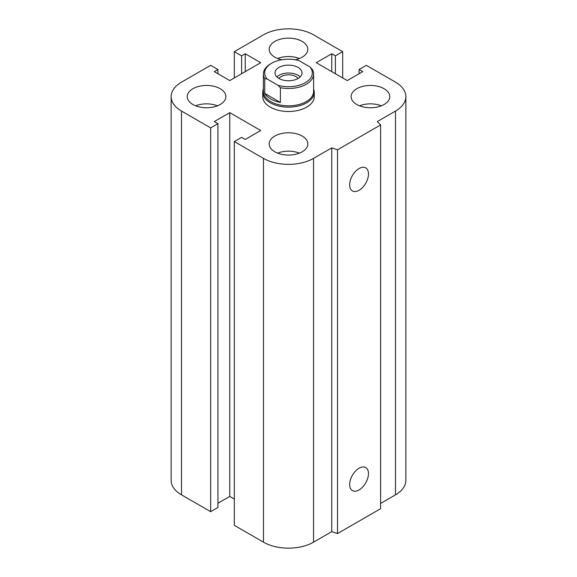 <?xml version="1.0" encoding="UTF-8"?>
<svg xmlns="http://www.w3.org/2000/svg" width="577" height="577" viewBox="0 0 577 577"><rect width="100%" height="100%" fill="white"/><g stroke="black" fill="none" stroke-linecap="round" stroke-linejoin="round"><path stroke-width="0.87" d="M314.256 92.262L314.256 96.611A25.756 14.872 180 0 1 298.352 110.351A25.756 14.872 180 0 1 270.288 107.127A25.756 14.872 180 0 1 262.744 96.611L262.744 92.262A25.756 14.872 0 0 0 288.5 107.134A25.756 14.872 0 0 0 314.256 92.262A25.756 14.872 0 0 0 313.614 88.959M220.205 88.721A19.315 11.151 180 0 1 225.867 96.611A19.315 11.151 180 0 1 206.544 107.762A19.315 11.151 180 0 1 187.229 96.611A19.315 11.151 180 0 1 199.159 86.305A19.315 11.151 180 0 1 220.205 88.721M195.632 105.807A19.315 11.151 180 0 1 217.464 105.807M281.792 59.756A19.315 11.151 180 0 1 269.185 49.297A19.315 11.151 180 0 1 281.107 38.991A19.315 11.151 180 0 1 302.16 41.407A19.315 11.151 180 0 1 307.815 49.297A19.315 11.151 180 0 1 295.208 59.756M277.58 58.493A19.315 11.151 180 0 1 299.42 58.493M384.109 88.721A19.315 11.151 180 0 1 389.771 96.611A19.315 11.151 180 0 1 370.456 107.762A19.315 11.151 180 0 1 351.133 96.611A19.315 11.151 180 0 1 363.063 86.305A19.315 11.151 180 0 1 384.109 88.721M359.536 105.807A19.315 11.151 180 0 1 381.368 105.807M302.16 136.042A19.315 11.151 180 0 1 307.815 143.925A19.315 11.151 180 0 1 288.5 155.076A19.315 11.151 180 0 1 269.185 143.925A19.315 11.151 180 0 1 281.107 133.619A19.315 11.151 180 0 1 302.16 136.042M277.58 153.129A19.315 11.151 180 0 1 299.42 153.129M349.662 484.507A13.307 7.681 -60 0 1 355.468 471.113A13.307 7.681 -60 0 1 365.724 467.55A13.307 7.681 -60 0 1 365.724 482.913A13.307 7.681 -60 0 1 352.417 490.601A13.307 7.681 -60 0 1 349.662 484.507M349.662 184.842A13.307 7.681 -60 0 1 355.468 171.448A13.307 7.681 -60 0 1 365.724 167.885A13.307 7.681 -60 0 1 365.724 183.255A13.307 7.681 -60 0 1 352.417 190.937A13.307 7.681 -60 0 1 349.662 184.842M380.611 124.913L380.611 508.698L337.523 533.574L337.523 149.789L331.753 147.871L313.542 158.379A35.413 20.447 180 0 1 263.458 158.379L234.32 141.56L241.604 137.355L245.247 139.454L260.725 130.517L229.769 112.645L214.291 121.581L217.933 123.687L210.648 127.892L181.51 111.065A35.413 20.447 180 0 1 171.138 96.611A35.413 20.447 180 0 1 181.51 82.15L210.648 65.331L217.933 69.536L214.291 71.642L229.769 80.578L260.725 62.698L245.247 53.762L241.604 55.868L234.32 51.663L263.458 34.836A35.413 20.447 180 0 1 313.542 34.836L342.68 51.663L335.396 55.868L331.753 53.762L316.275 62.698L347.231 80.578L362.709 71.642L359.067 69.536L366.352 65.331L395.49 82.15A35.413 20.447 180 0 1 405.862 96.611A35.413 20.447 180 0 1 395.49 111.065L377.279 121.581L380.611 124.913L337.523 149.789M337.523 533.574L331.753 531.648L331.753 147.871M331.753 531.648L313.542 542.164A35.413 20.447 180 0 1 263.458 542.164L234.32 525.337L234.32 141.56M234.32 499.055L229.769 496.422L229.769 112.645M229.769 496.422L217.933 503.259M210.648 127.892L210.648 511.669L217.933 507.464L217.933 123.687M210.648 511.669L181.51 494.85A35.413 20.447 180 0 1 171.138 480.389L171.138 96.611M217.933 73.741L217.933 69.536M405.862 96.611L405.862 480.389A35.413 20.447 180 0 1 395.49 494.85L380.611 503.44M245.247 71.642L245.247 53.762M241.604 73.741L241.604 55.868M234.32 77.945L234.32 51.663M342.68 77.945L342.68 51.663M335.396 73.741L335.396 55.868M331.753 71.642L331.753 53.762M359.067 73.741L359.067 69.536M280.4 87.726A25.114 14.497 0 0 0 313.614 74.007A25.114 14.497 0 0 0 312.265 69.327L309.899 66.91L298.973 60.599A23.823 13.754 180 0 0 271.652 63.225L270.743 63.751A25.114 14.497 0 0 0 263.386 74.007A25.114 14.497 0 0 0 264.735 78.681L267.101 78.999L278.027 85.309L280.4 87.726L280.4 102.446L264.735 93.402L264.735 78.681M280.4 102.446A25.114 14.497 180 0 1 264.735 93.402M267.101 78.999A23.823 13.754 180 0 1 271.652 63.225M309.899 66.91A23.823 13.754 180 0 1 305.348 82.677A23.823 13.754 180 0 1 278.027 85.309M278.936 78.472A13.523 7.804 180 0 1 274.977 72.954A13.523 7.804 180 0 1 288.5 65.143A13.523 7.804 180 0 1 302.023 72.954A13.523 7.804 180 0 1 293.671 80.167A13.523 7.804 180 0 1 278.936 78.472M263.386 74.007L263.386 91.354A25.114 14.497 0 0 0 288.5 105.851A25.114 14.497 0 0 0 313.614 91.354L313.614 74.007M278.915 78.458A10.436 6.022 180 0 1 295.878 76.575A10.436 6.022 180 0 1 298.085 78.458M300.17 76.892A13.523 7.804 0 0 0 276.83 76.892M263.386 88.959A25.756 14.872 0 0 0 262.744 92.262M395.49 494.85L395.49 111.065M313.542 542.164L313.542 158.379M263.458 542.164L263.458 158.379M181.51 494.85L181.51 111.065"/></g></svg>
